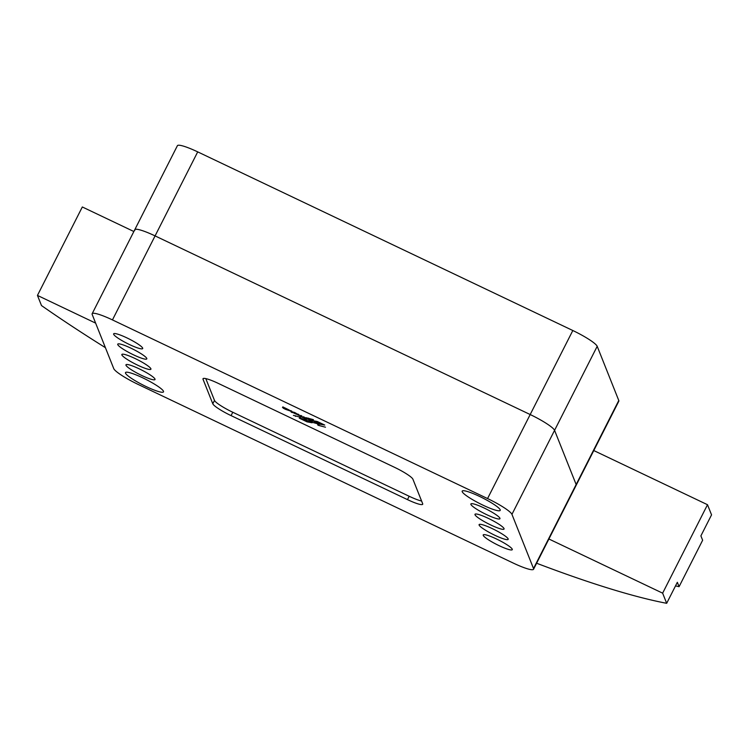 <?xml version="1.0" encoding="UTF-8"?>
<svg xmlns="http://www.w3.org/2000/svg" width="749" height="749" viewBox="0 0 749 749"><rect width="100%" height="100%" fill="white"/><g stroke="black" fill="none" stroke-linecap="round" stroke-linejoin="round"><path stroke-width="1.12" d="M500.182 509.797A21.309 3.165 26.9 0 1 500.201 510.406A21.309 3.165 26.9 0 1 481.354 504.377A21.309 3.165 26.9 0 1 462.217 491.719A21.309 3.165 26.9 0 1 462.199 491.119A21.309 3.165 26.9 0 1 481.045 497.139A21.309 3.165 26.9 0 1 500.182 509.797M163.479 391.268A21.309 3.165 26.9 0 1 163.507 391.867A21.309 3.165 26.9 0 1 144.66 385.847A21.309 3.165 26.9 0 1 125.523 373.189A21.309 3.165 26.9 0 1 125.495 372.59A21.309 3.165 26.9 0 1 144.342 378.61A21.309 3.165 26.9 0 1 163.479 391.268M470.896 504.423A16.3 2.425 26.9 0 1 470.878 503.965A16.3 2.425 26.9 0 1 485.296 508.571A16.3 2.425 26.9 0 1 499.929 518.252A16.3 2.425 26.9 0 1 499.948 518.711A16.3 2.425 26.9 0 1 485.53 514.104A16.3 2.425 26.9 0 1 470.896 504.423M475.006 514.75A16.3 2.425 26.9 0 1 474.988 514.291A16.3 2.425 26.9 0 1 489.406 518.898A16.3 2.425 26.9 0 1 504.04 528.569A16.3 2.425 26.9 0 1 504.058 529.037A16.3 2.425 26.9 0 1 489.64 524.431A16.3 2.425 26.9 0 1 475.006 514.75M479.117 525.068A16.3 2.425 26.9 0 1 479.098 524.609A16.3 2.425 26.9 0 1 493.516 529.215A16.3 2.425 26.9 0 1 508.15 538.896A16.3 2.425 26.9 0 1 508.168 539.355A16.3 2.425 26.9 0 1 493.76 534.749A16.3 2.425 26.9 0 1 479.117 525.068M483.236 535.395A16.3 2.425 26.9 0 1 483.208 534.926A16.3 2.425 26.9 0 1 497.626 539.533A16.3 2.425 26.9 0 1 512.26 549.214A16.3 2.425 26.9 0 1 512.279 549.672A16.3 2.425 26.9 0 1 497.87 545.066A16.3 2.425 26.9 0 1 483.236 535.395M113.651 334.288A16.3 2.425 26.9 0 1 113.633 333.829A16.3 2.425 26.9 0 1 128.042 338.436A16.3 2.425 26.9 0 1 142.675 348.116A16.3 2.425 26.9 0 1 142.694 348.575A16.3 2.425 26.9 0 1 128.285 343.969A16.3 2.425 26.9 0 1 113.651 334.288M117.762 344.615A16.3 2.425 26.9 0 1 117.743 344.147A16.3 2.425 26.9 0 1 132.152 348.753A16.3 2.425 26.9 0 1 146.785 358.434A16.3 2.425 26.9 0 1 146.804 358.893A16.3 2.425 26.9 0 1 132.395 354.286A16.3 2.425 26.9 0 1 117.762 344.615M121.872 354.932A16.3 2.425 26.9 0 1 121.853 354.474A16.3 2.425 26.9 0 1 136.262 359.08A16.3 2.425 26.9 0 1 150.895 368.761A16.3 2.425 26.9 0 1 150.914 369.22A16.3 2.425 26.9 0 1 136.505 364.613A16.3 2.425 26.9 0 1 121.872 354.932M125.982 365.25A16.3 2.425 26.9 0 1 125.963 364.791A16.3 2.425 26.9 0 1 140.372 369.397A16.3 2.425 26.9 0 1 155.006 379.078A16.3 2.425 26.9 0 1 155.024 379.537A16.3 2.425 26.9 0 1 140.615 374.931A16.3 2.425 26.9 0 1 125.982 365.25M286.174 408.935L289.161 410.405L286.174 408.935M289.133 409.984L290.275 410.976L285.322 409.272L284.695 407.793L289.133 409.984M319.626 424.14L312.005 420.507L317.192 421.462L324.729 425.058L319.626 424.14L320.066 423.251L315.769 421.2M321.471 423.503L320.066 423.251M307.034 421.856L299.263 418.148L304.366 419.094L312.08 422.764L307.034 421.856L307.483 420.975L308.813 421.21M303.027 418.85L307.483 420.975M295.967 413.504L294.001 412.896L296.08 413.279M294.694 412.708L292.456 411.913L294.441 412.399A3.249 0.477 26.9 0 1 296.529 413.57L297.353 414.356L296.585 414.272A3.193 0.477 26.9 0 1 293.468 412.811L292.531 412.203L294.769 412.559M296.838 413.776L296.585 414.272M301.21 416.837L300.246 415.901L300.967 416.229L300.686 415.405L301.856 415.967L302.427 417.418L301.21 416.837L301.613 415.845M301.894 416.079L301.257 416.875M309.103 420.311L308.419 419.318L305.751 418.71L305.33 417.624L309.992 420.17L310.273 420.863L309.103 420.311L309.421 419.674M325.478 427.211L317.969 425.226L317.379 423.728L311.294 422.043L310.526 420.095L311.884 420.732L312.52 422.38L318.54 423.906L319.205 425.572L325.478 427.211M318.175 423.737L318.774 424.514M318.409 424.337L317.969 425.226M311.509 420.554L312.118 421.331M311.743 421.153L311.294 422.043M304.178 417.071L303.841 417.736L302.774 417.324L303.626 417.38L303.411 416.706L305.03 418.363L303.907 417.83L304.216 417.09M297.475 414.759L298.093 414.862L297.802 414.028L299.834 415.882L297.559 414.609M298.505 414.487L299.02 414.703M290.584 410.592L291.754 411.154L292.288 412.596L291.127 412.034L290.546 410.583M282.457 407.409L283.159 407.737L282.822 406.894L284.002 407.447L284.62 408.935L282.457 407.409M293.402 415.358L300.621 417.315L293.402 415.358M295.78 415.798L295.499 416.36M308.232 418.71L306.182 417.727L313.428 419.665L308.232 418.71L308.513 418.157M218.231 383.366L394.629 467.367A18.8 2.79 26.9 0 1 412.914 479.22L422.679 503.731A18.8 2.79 26.9 0 1 422.698 504.264A18.8 2.79 26.9 0 1 407.475 499.62L231.076 415.62A18.8 2.79 26.9 0 1 212.791 403.777L203.026 379.256A18.8 2.79 26.9 0 1 203.007 378.732A18.8 2.79 26.9 0 1 218.231 383.366M112.453 319.917L487.562 498.562A25.073 3.726 26.9 0 1 511.941 514.357L533.522 568.538A25.073 3.726 26.9 0 1 533.56 569.249A25.073 3.726 26.9 0 1 513.252 563.07L138.144 384.424A25.073 3.726 26.9 0 1 113.754 368.63L92.174 314.449A25.073 3.726 26.9 0 1 92.146 313.737A25.073 3.726 26.9 0 1 112.453 319.917L155.08 235.898A25.073 3.726 -153.1 0 0 134.773 229.718A25.073 3.726 26.9 0 1 155.08 235.898L530.189 414.543L155.08 235.898L197.708 151.878A25.073 3.726 -153.1 0 0 177.401 145.69L92.146 313.737M205.806 378.61L214.495 400.415A18.8 2.79 -153.1 0 0 232.78 412.259L409.179 496.259A18.8 2.79 -153.1 0 0 421.593 501.025M533.56 569.249L576.187 485.23A25.073 3.726 -153.1 0 0 576.15 484.519A25.073 3.726 26.9 0 1 576.187 485.23L618.814 401.211A25.073 3.726 -153.1 0 0 618.777 400.5L597.196 346.31L554.569 430.338A25.073 3.726 -153.1 0 0 530.189 414.543A25.073 3.726 26.9 0 1 554.569 430.338L576.15 484.519L554.569 430.338L511.941 514.357M593.779 450.552L707.505 504.714L711.55 514.863L700.895 535.872L702.637 540.244L679.081 586.673A451.291 67.035 26.9 0 1 675.514 585.896M105.412 347.676A438.259 65.097 -153.1 0 1 41.495 305.564L37.45 295.415L82.324 206.977L133.856 231.516M37.45 295.415L95.638 323.128M536.612 563.229A438.259 65.097 -153.1 0 0 666.676 603.31L677.339 582.301L679.081 586.673M548.905 538.999L662.64 593.161L666.676 603.31M707.505 504.714L662.64 593.161M597.196 346.31A25.073 3.726 -153.1 0 0 572.816 330.515L197.708 151.878M134.801 230.42A25.073 3.726 26.9 0 1 134.773 229.718M285.772 408.392L285.322 409.272M285.725 408.355L285.275 409.244M301.435 415.77L301.07 416.491M301.388 415.742L301.023 416.463M301.248 415.676L300.967 416.229L301.248 415.676M309.374 419.637L309.056 420.283M306.163 418.017L305.798 418.738M306.116 417.998L305.751 418.71M304.057 417.015L303.701 417.699M304.319 417.137L303.954 417.858M304.272 417.118L303.907 417.83M298.551 414.394L298.186 415.115L298.551 414.394M298.505 414.366L298.139 415.086M291.623 411.182L291.174 412.062M291.576 411.145L291.127 412.034M283.44 407.184L283.159 407.737L283.44 407.184M283.89 407.493L283.44 408.374M283.843 407.456L283.394 408.345M283.618 407.269L283.253 407.999M283.571 407.25L283.206 407.962M409.179 496.259L407.475 499.62M232.78 412.259L231.076 415.62M214.495 400.415L212.791 403.777M203.447 378.432L203.026 379.256M572.816 330.515L487.562 498.562M618.777 400.5L533.522 568.538"/></g></svg>
